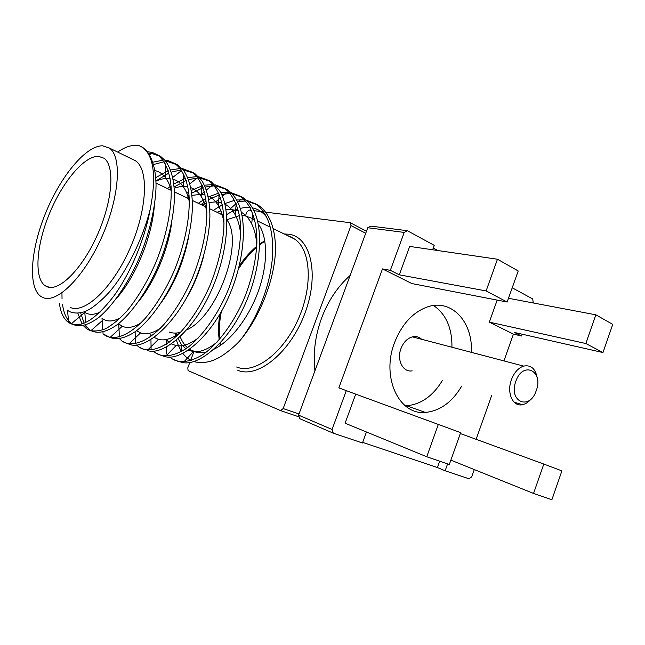 <?xml version="1.0" encoding="UTF-8"?>
<svg xmlns="http://www.w3.org/2000/svg" width="645" height="645" viewBox="0 0 645 645"><rect width="100%" height="100%" fill="white"/><g stroke="black" fill="none" stroke-linecap="round" stroke-linejoin="round"><path stroke-width="0.97" d="M314.921 370.867C312.978 353.307 315.179 335.763 321.541 318.219C328.136 300.804 337.674 286.549 350.146 275.455M47.222 286.815C59.235 291.895 82.584 268.642 97.629 234.369C112.802 200.16 115.003 165.418 103.893 158.178L98.475 156.332C84.189 155.751 62.444 182.019 49.504 213.455C36.443 244.85 33.758 277.753 45.077 285.695L47.222 286.815M169.304 332.078C172.61 333.32 176.319 333.409 180.423 332.344M186.8 329.829C217.454 316.26 244.253 241.899 226.887 219.953M222.267 214.922L217.865 212.656M102.603 145.81C85.785 145.568 60.662 176.311 45.779 212.632C30.758 248.906 27.582 287.057 40.796 296.386L42.989 297.571C56.744 303.9 84.035 277.237 101.773 237.086C119.648 197.007 122.171 156.348 109.247 147.979L102.603 145.81M254.888 220.308L252.622 218.599L244.689 215.68L242.012 215.486M239.44 215.607L226.879 219.727M178.85 332.707L179.133 333.683M180.189 336.755C181.979 341.318 184.397 344.962 187.445 347.695M189.59 349.348L193.258 351.275C197.241 352.839 201.691 353.049 206.626 351.912M73.256 324.483L71.619 323.5C66.766 319.936 63.734 313.526 62.517 304.263M62.033 298.812L61.952 292.862M148.519 153.179L151.027 153.212L160.734 156.493L165.402 160.774C171.312 169.006 174.335 180.785 174.481 196.128C174.118 217.55 167.313 245.689 156.485 269.916C145.77 293.007 131.241 313.575 117.527 324.5C107.457 331.546 99.024 333.788 92.227 331.208M140.803 146.351L142.682 147.479C153.897 156.13 156.445 176.545 150.333 208.714C144.625 240.174 130.403 273.004 114.165 295.603C96.145 318.969 81.609 328.297 70.547 323.596L68.459 322.419C63.581 318.888 60.549 312.454 59.356 303.118M147.366 151.664L152.631 152.542L157.662 154.961C165.096 160.702 169.764 171.909 171.062 186.445C172.271 206.698 166.716 235.82 155.937 262.225C147.592 281.405 137.828 297.78 126.638 311.35C119.252 319.291 112.222 325.096 105.538 328.765C99.346 331.159 93.839 331.603 89.034 330.087L86.14 328.369L83.294 325.588M177.367 361.087L172.239 358.886L169.667 357.024M237.384 201.571L245.705 201.03M230.765 192.516L240.093 196.136C251.308 204.215 257.226 220.993 256.887 243.149C255.896 261.33 251.59 279.986 243.955 299.111C233.748 322.54 218.905 342.947 203.683 354.081C192.444 361.144 182.793 363.167 174.731 360.176L172.239 358.886M168.442 355.895L166.257 353.404L166.273 347.123M213.221 210.431L222.404 204.723M224.75 203.586L234.635 200.313M236.53 199.99L244.64 199.877M161.089 355.363L156.001 353.178L153.236 351.098M200.942 204.57L206.19 200.99M208.762 199.466L219.502 194.887M221.541 194.355L230.217 193.508M231.886 193.637L242.794 197.491C246.995 200.224 250.478 204.223 253.259 209.488C264.257 229.209 260.685 271.714 243.673 307.351C227.814 341.479 199.958 365.731 183.188 362.643L177.544 361.16M214.93 184.72L224.428 188.316C232.555 194.306 238.005 205.441 240.021 219.606C242.206 239.311 237.586 267.167 227.29 292.129C216.978 315.881 202.119 336.634 187.002 348.018C175.851 355.25 166.329 357.394 158.436 354.452L156.001 353.178M151.994 349.888L151.099 348.881L150.946 339.641M198.305 203.304L205.82 198.354M208.303 197.015L218.719 193.081M220.703 192.662L229.144 192.291M144.399 349.501L139.36 347.333L136.393 344.994M187.768 195.806L188.993 194.951M191.742 193.153L203.127 187.679M205.271 187.026L214.333 185.816M216.059 185.905L227.201 189.695C230.854 192.089 233.958 195.508 236.505 199.95C248.293 219.3 244.697 263.281 227 300.594C210.455 336.335 181.737 361.039 165.354 356.685L161.315 355.468M198.7 176.754L208.367 180.286C219.171 188.227 224.629 205.126 223.871 227.677C222.557 246.213 217.986 265.305 210.173 284.953C202.078 303.311 192.363 318.904 181.027 331.707C165.838 347.333 151.769 352.476 141.731 348.59L139.36 347.333M186.848 193.266L188.703 192.057M191.355 190.46L202.377 185.736M204.449 185.212L213.245 184.535M127.283 343.487L122.3 341.342L119.502 338.681M170.191 189.864L171.207 189.082M174.158 186.937L186.284 180.398M188.55 179.6L198.031 177.956M199.829 177.996L211.205 181.713L219.356 190.315C231.91 209.182 228.257 254.606 209.891 293.652C192.629 331.038 163.161 356.169 147.229 350.501M182.027 168.579L191.896 172.062C202.474 179.915 207.682 196.878 206.69 219.631C205.207 238.344 200.498 257.661 192.589 277.584C184.414 296.208 174.674 312.051 163.379 325.104C148.277 341.036 134.402 346.381 124.606 342.576L122.3 341.342M167.426 188.542L171.022 185.865M173.868 183.97L185.566 178.294M187.751 177.641L196.943 176.593M109.739 337.311L103.071 333.876L102.942 331.973M155.977 180.906L168.95 173.062M171.344 172.086L181.301 169.933M183.18 169.909L194.814 173.521L201.796 180.576C207.206 189.493 209.899 201.49 209.899 216.559C209.343 237.618 202.691 264.063 192.323 286.501C174.335 325.58 144.214 351.122 128.806 344.099M164.927 160.226L168.49 160.766L174.997 163.62C182.624 169.433 187.51 180.624 189.001 195.072C190.477 215.188 185.171 243.979 174.513 270.013C166.257 288.912 156.501 305.012 145.262 318.324C130.242 334.578 116.576 340.133 107.046 336.416L104.812 335.19M155.792 177.593L168.281 170.764M170.586 169.966L180.213 168.474M91.735 330.982L90.042 330.006L85.269 325.104M84.116 323.169L80.625 312.825M153.631 164.507L164.12 161.726M166.079 161.637L168.087 161.71L177.988 165.112L183.817 170.732C189.517 179.391 192.379 191.388 192.42 206.722C191.912 228.177 185.05 255.678 174.327 279.035C163.693 301.344 149.245 321.121 135.579 331.441C125.549 338.101 117.076 340.117 110.158 337.504M82.06 323.887L77.852 313.236M152.921 162.193L163.04 160.17M247.317 201.192L258.016 205.094C262.781 208.182 266.643 212.794 269.61 218.937C273.432 227 275.399 236.933 275.52 248.744C275.157 277.656 260.757 315.55 240.883 339.472C256.646 319.049 269.183 288.702 272.15 260.427C274.472 232.426 268.876 213.543 255.38 203.772L246.205 200.127M143.013 147.641L146.536 150.712C152.647 158.444 155.816 169.982 156.05 185.309C155.808 206.666 149.06 235.417 138.127 260.524C127.307 284.437 112.714 305.794 98.951 317.356C88.865 324.822 80.488 327.281 73.82 324.749M142.682 147.479L138.869 145.528C135.394 145.052 131.927 145.375 128.452 146.496C125.138 147.536 121.526 149.39 117.624 152.059M365.715 233.264L350.985 225.573L283.171 408.559L298.998 413.977M350.985 225.573L350.219 222.702L366.473 231.224M245.447 215.793L246.825 212.157L248.954 210.06L251.606 210.391M253.848 210.665L263.628 211.891M265.498 212.124L350.219 222.702M193.968 351.533L190.509 360.652M189.823 362.458L187.8 367.795L188.082 370.609L280.567 410.599L283.171 408.559M213.922 349.251C230.805 341.157 249.301 317.098 258.774 289.944C268.264 262.773 267.602 236.078 258.129 223.783M175.118 333.086L175.795 336.9M176.545 340.036C176.875 342.205 178.415 345.865 181.172 351.017L181.487 351.525M182.825 353.42C185.599 356.854 188.396 359.192 191.202 360.442M193.863 361.514C199.926 363.433 208.698 362.587 214.833 359.571C223.202 356.516 236.771 344.761 240.883 339.472M266.732 217.196C262.644 212.044 257.855 208.932 252.356 207.859M250.204 207.545C247.712 207.174 244.374 207.464 240.19 208.408M237.973 209.053C234.304 210.254 230.499 212.141 226.564 214.712M150.333 208.714C143.037 238.255 126.992 270.707 111.222 289.742C106.304 296.063 94.621 306.899 87.857 310.172C80.802 314.204 71.289 313.728 67.475 310.172L68.717 322.597M70.345 307.48C84.785 314.018 112.407 288.21 129.806 248.881C147.358 209.633 149.035 169.409 135.458 160.75L131.854 158.993M154.284 206.489C151.591 238.948 134.724 278.051 116.277 298.651M100.241 311.986C94.073 314.994 88.921 315.115 84.785 312.341L71.619 323.5M154.969 170.602L155.292 170.675C159.194 171.618 162.556 173.884 165.386 177.48C168.047 180.963 170.006 185.421 171.264 190.856M171.836 221.735C168.079 250.445 154.534 281.607 138.949 300.981M120.623 317.743C113.907 321.387 108.255 321.936 103.668 319.396L101.999 318.283L102.797 329.909M155.985 181.14C160.96 178.891 165.676 178.028 170.143 178.552M173.142 179.189C177.181 180.406 180.632 183.011 183.486 186.994C186.22 190.928 188.163 195.862 189.316 201.796M188.421 238.029C183.398 262.579 174.529 283.832 161.806 301.796M140.626 323.201C133.402 327.499 127.283 328.523 122.26 326.265L118.736 323.967L119.414 336.948M170.312 189.92L171.223 189.493M174.255 188.243C178.472 186.679 182.535 186.115 186.445 186.566L187.897 186.808M190.839 187.655C194.911 189.187 198.346 192.097 201.151 196.386C203.949 200.805 205.86 206.239 206.884 212.681M203.514 256.629C199.216 272.738 193.202 287.098 185.462 299.715M160.283 328.361C152.567 333.352 145.98 334.868 140.513 332.909L136.522 330.748M186.276 197.555L189.098 196.354M191.984 195.379L201.313 194.29L205.183 194.943M208.077 195.975C212.197 197.822 215.64 201.055 218.397 205.658C221.259 210.609 223.13 216.575 223.992 223.565M179.6 333.207C171.417 338.931 164.362 340.971 158.452 339.343L154.179 337.472M151.922 335.706L150.857 334.618L150.89 336.464M201.861 205.005L206.44 203.248M209.206 202.514L215.728 201.861L222.025 202.949M224.887 204.159C229.072 206.319 232.522 209.875 235.24 214.817C238.15 220.284 239.948 226.822 240.633 234.433M198.604 337.73C189.977 344.236 182.47 346.841 176.085 345.559L171.449 343.946M169.087 342.382L166.289 339.601L166.281 344.269M217.075 212.278L220.896 210.834M225.944 209.617L229.725 209.294L238.44 210.834M241.278 212.205C245.543 214.68 249.01 218.566 251.687 223.863C254.614 229.846 256.323 236.997 256.807 245.318M217.317 341.906C208.279 349.251 200.305 352.468 193.411 351.573L188.356 350.195M185.881 348.808L181.31 344.365L178.125 338.665M177.044 335.731L176.287 333.038M299.167 416.928L280.567 410.599M461.739 386.073C452.145 402.182 440.019 410.97 425.361 412.437C399.158 415.307 381.05 377.309 394.466 342.826C401.569 324.725 412.236 312.873 426.466 307.27C451.129 297.829 473.164 321.67 471.334 352.339M405.237 405.802L406.584 405.769C421.112 404.423 433.109 395.893 442.567 380.187M531.488 398.562C528.763 401.964 525.748 404.012 522.426 404.705C512.896 407.051 506.43 392.853 511.396 379.76C514.186 372.496 518.266 367.94 523.643 366.086C531.045 364.723 535.576 368.738 537.237 378.131M421.677 339.286C419.04 336.867 415.944 336.053 412.405 336.851C407.277 338.351 403.456 342.269 400.956 348.59C396.49 359.975 403.02 372.657 412.147 370.843M533.56 493.441L543.808 464.053L561.892 470.89L551.886 499.738L533.56 493.441L450.855 460.143M486.112 290.935L497.464 259.234L518.209 270.956L507.147 302.029L486.112 290.935L399.303 274.826L390.338 270.344L404.222 232.426L367.763 227.733L370.819 226.105L407.35 230.708L434.238 245.35L432.634 249.768M497.464 259.234L409.688 246.414L399.303 274.826M602.97 352.557L585.837 343.519L595.843 314.816L612.75 324.362L602.97 352.557L514.5 332.465L521.571 336.005L513.428 334.134L503.93 360.91M595.843 314.816L508.478 298.28M426.756 456.757L345.091 423.217L355.717 394.135L460.651 432.626L449.307 464.505L426.756 456.757L438.398 424.216M543.808 464.053L460.328 433.545M439.688 461.199L437.423 467.552L445.139 470.777L447.582 463.908M585.837 343.519L489.321 322.129L513.428 334.134M497.182 300.094L489.321 322.129M507.147 302.029L411.889 283.558L382.485 268.917L390.338 270.344M366.457 431.989L362.458 442.986L333.263 433.166L299.756 418.694L298.57 415.138L367.763 227.733M382.485 268.917L338.851 387.871L355.717 394.135M451.943 347.244C452.153 328.087 446.042 314.18 433.601 305.536M437.423 467.552L362.683 442.373M491.74 395.28L476.123 439.318M433.255 248.051L437.81 250.518M474.293 469.584L471.737 476.808L469.06 478.816L445.139 470.777M512.211 287.799L532.738 298.974L533.262 302.973M522.208 334.215L521.571 336.005M333.263 433.166L332.078 429.465L346.309 390.588M298.57 415.138L332.078 429.465M404.222 232.426L407.35 230.708M536.261 390.572C543.92 370.762 522.732 360.555 515.823 381.348C508.147 401.835 529.803 410.97 536.261 390.572M236.61 367.005C254.267 374.471 282.849 353.678 298.055 319.622C313.454 285.671 310.769 248.744 294.144 238.803L289.782 236.675M284.171 233.95L288.815 234.224C310.6 236.828 319.743 273.778 304.996 313.083C290.548 352.476 257.565 378.954 237.763 370.27M264.797 240.666L259.709 243.979M256.75 246.269C250.462 251.461 244.657 257.952 239.351 265.748M219.881 314.034C218.349 323.29 218.131 331.869 219.227 339.762M219.864 343.374L220.348 345.486M221.525 214.406L209.762 208.786M206.747 207.335L192.339 200.45M189.235 198.966L174.432 191.896M171.248 190.372L156.034 183.099M273.069 228.548L294.144 238.803C292.919 237.707 290.774 236.659 287.694 235.659M190.509 349.929L197.193 352.355M71.716 323.564L68.459 322.419M90.042 330.006L86.865 328.886M258.016 205.094L255.38 203.772M242.794 197.491L240.093 196.136M227.201 189.695L224.428 188.316M211.205 181.713L208.367 180.286M194.814 173.521L191.896 172.062M177.988 165.112L174.997 163.62M160.734 156.493L157.662 154.961M252.622 218.599L254.727 219.622M257.492 220.969L270.368 227.233M135.458 160.75L109.247 147.979M149.559 154.768L152.631 152.542M84.785 312.341L85.648 322.516M85.85 324.927L86.14 328.369M166.523 162.242L168.49 160.766M172.779 177.407L181.688 170.498M182.898 169.571L183.849 168.829M186.445 186.566L187.647 185.607M189.904 183.801L197.717 177.544M135.103 331.796L135.515 343.632M201.313 194.29L204.401 191.726M206.424 190.049L213.1 184.518M215.728 201.861L220.55 197.725M222.348 196.185L227.04 192.154M229.725 209.294L236.118 203.602M237.699 202.199L240.553 199.66M181.31 344.365L181.164 351.017M252.832 213.39L251.687 223.863M184.002 361.764L193.411 351.573M236.183 203.756L235.24 214.817M166.015 356L176.085 345.559M219.131 193.992L218.397 205.658M147.713 350.025L158.452 339.343M201.651 184.099L201.151 196.386M129.089 343.825L140.513 332.909M110.142 337.4L122.26 326.265M183.744 174.061L183.486 186.994M91.01 330.603L103.668 319.396M165.394 163.878L165.386 177.48M220.8 345.172L220.34 342.85M219.8 339.093C218.873 330.595 219.389 321.387 221.356 311.471M238.61 268.699C244.052 260.169 250.083 253.009 256.694 247.22M259.685 244.761L264.877 241.141M49.681 287.404L45.077 285.695M406.584 405.769L425.361 412.437M523.643 366.086L412.405 336.851M522.426 404.705L514.097 402.149"/></g></svg>
